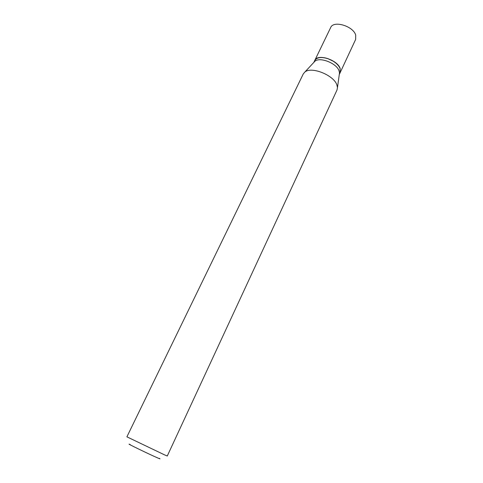 <?xml version="1.0" encoding="UTF-8"?>
<svg xmlns="http://www.w3.org/2000/svg" width="483" height="483" viewBox="0 0 483 483"><rect width="100%" height="100%" fill="white"/><g stroke="black" fill="none" stroke-linecap="round" stroke-linejoin="round"><path stroke-width="0.72" d="M340.213 72.516L355.645 39.437L355.705 35.09C353.218 26.016 333.397 20.153 330.662 27.573L314.777 60.435C317.277 53.468 337.351 59.681 340.141 68.387L340.189 72.571M339.283 74.515L340.159 72.631L340.086 68.508C338.975 65.821 336.645 63.364 333.101 61.13L328.096 58.751C321.286 56.686 316.824 57.284 314.723 60.55L313.817 62.422M339.295 74.412L339.501 72.921L339.03 70.76C336.579 63.231 319.891 56.674 314.916 61.244L313.89 62.349M339.368 67.052C338.052 64.855 335.963 62.856 333.095 61.069L328.144 58.721C324.95 57.628 322.083 57.272 319.547 57.64M159.233 458.337C160.597 459.098 160.181 459.007 157.971 458.059C149.567 454.485 123.213 441.655 130.168 444.541M164.673 454.926L126.902 436.831L303.252 73.971L304.839 72.07C311.227 66.195 333.548 75.004 336.844 84.785L337.478 87.568L337.007 90.001L167.275 456L164.673 454.926M314.916 61.244L304.839 72.07M339.501 72.921L337.478 87.568"/></g></svg>
